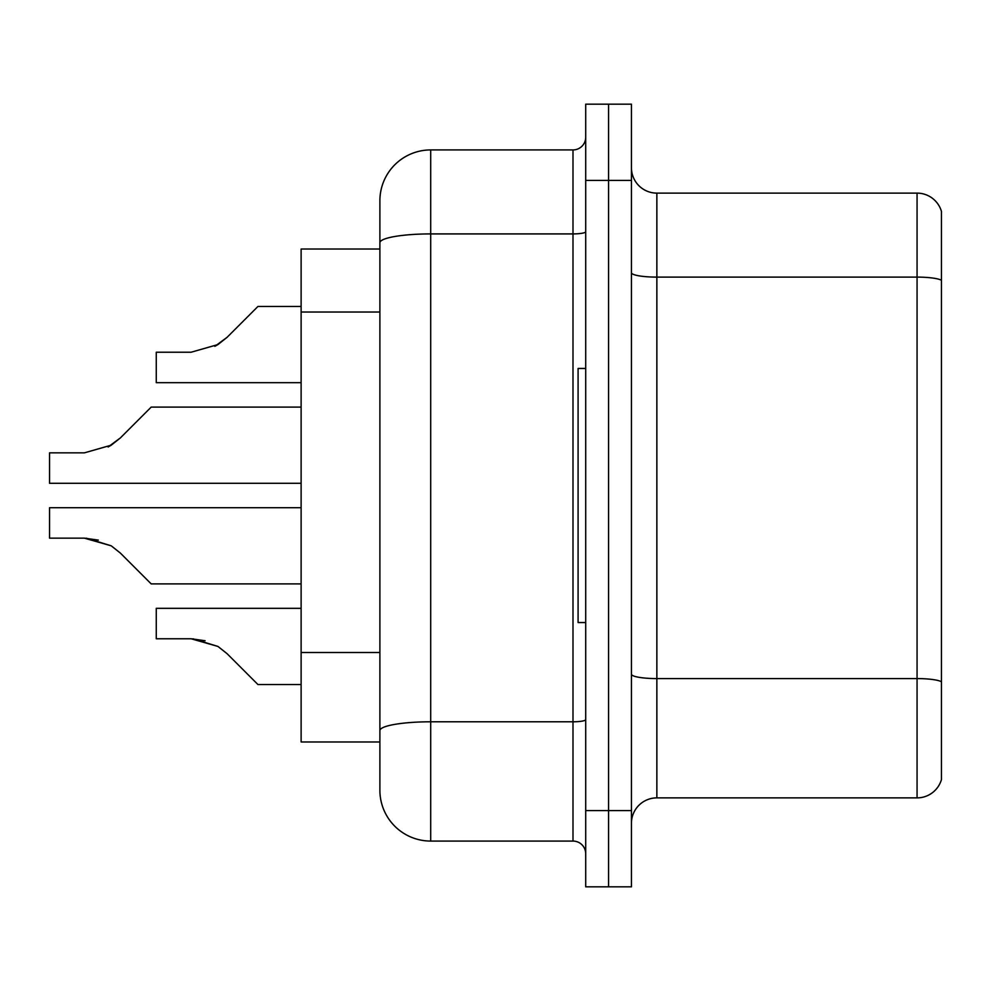 <?xml version="1.0" encoding="UTF-8"?>
<svg xmlns="http://www.w3.org/2000/svg" width="991" height="991" viewBox="0 0 991 991"><rect width="100%" height="100%" fill="white"/><g stroke="black" fill="none" stroke-linecap="round" stroke-linejoin="round"><path stroke-width="1.49" d="M379.887 249.026L301.115 249.026L301.115 741.974L379.887 741.974L379.887 790.261L379.887 200.739A50.826 50.826 0 0 1 430.701 149.926L572.996 149.926A12.71 12.71 0 0 0 585.706 137.216M631.44 823.298A25.407 25.407 0 0 1 656.86 797.879L917.059 797.879L917.059 193.121L656.86 193.121A25.407 25.407 0 0 1 631.44 167.702A25.407 25.407 0 0 0 656.86 193.121L656.86 797.879M608.573 104.179L585.706 104.179L585.706 810.588L608.573 810.588L608.573 886.821L631.44 886.821L631.44 810.588L608.573 810.588L608.573 104.179L631.44 104.179L631.44 810.588M941.45 211.417A25.407 25.407 0 0 0 917.059 193.121A25.407 25.407 0 0 1 941.45 211.417L941.45 779.583A25.407 25.407 0 0 1 917.059 797.879M585.706 810.588L585.706 886.821L608.573 886.821M430.701 149.926L430.701 841.074L572.996 841.074L572.996 149.926M379.887 762.302L379.887 739.435M585.706 231.708A12.71 2.205 0 0 1 572.996 233.913L430.701 233.913A50.826 8.82 180 0 0 379.887 242.733L379.887 200.739M585.706 853.784A12.71 12.71 0 0 0 572.996 841.074M430.701 841.074A50.826 50.826 0 0 1 379.887 790.261M301.115 507.702L49.55 507.702L49.55 538.15L84.396 538.15L49.55 538.15L84.396 538.15L49.55 538.15L84.396 538.15L49.55 538.15L84.396 538.15L49.55 538.15L84.396 538.15L49.55 538.15L84.396 538.15L49.55 538.15L84.396 538.15L49.55 538.15L84.396 538.15L49.55 538.15L84.396 538.15L49.55 538.15L84.396 538.15L111.227 545.818L86.316 538.187L111.227 545.818L86.316 538.187L111.227 545.818L86.316 538.187L111.227 545.818L86.316 538.187L111.227 545.818L86.316 538.187L111.227 545.818L86.316 538.187L111.227 545.818L86.316 538.187L111.227 545.818L86.316 538.187L111.227 545.818L86.316 538.187L111.227 545.818L120.332 553.04L151.189 583.897L301.115 583.897M111.227 545.818L120.332 553.04M301.115 407.103L151.189 407.103L120.332 437.96L108.118 446.978L111.227 445.182L84.396 452.85L49.55 452.85L49.55 483.298L301.115 483.298M120.332 437.96L108.118 446.978L120.332 437.96L108.118 446.978L120.332 437.96L108.118 446.978L120.332 437.96L108.118 446.978L120.332 437.96L108.118 446.978L120.332 437.96L108.118 446.978L120.332 437.96L108.118 446.978L120.332 437.96L108.118 446.978L120.332 437.96L108.118 446.978L120.332 437.96L111.227 445.182L120.332 437.96L111.227 445.182L84.396 452.85M257.92 306.479L301.115 306.479L257.92 306.479L227.063 337.336L214.836 346.355L217.958 344.558L191.127 352.226L156.268 352.226L156.268 382.675L301.115 382.675M227.063 337.336L217.958 344.558L227.063 337.336L217.958 344.558L191.127 352.226L217.958 344.558L191.127 352.226L217.958 344.558L191.127 352.226L217.958 344.558L191.127 352.226L217.958 344.558L191.127 352.226L217.958 344.558L191.127 352.226L217.958 344.558L191.127 352.226L217.958 344.558L191.127 352.226L217.958 344.558L191.127 352.226L217.958 344.558L227.063 337.336L214.836 346.355M193.034 638.811L217.958 646.442L193.034 638.811L217.958 646.442L193.034 638.811L217.958 646.442L193.034 638.811L217.958 646.442L193.034 638.811L217.958 646.442L193.034 638.811L217.958 646.442L193.034 638.811L217.958 646.442L193.034 638.811L217.958 646.442L193.034 638.811L217.958 646.442L193.034 638.811L217.958 646.442L227.063 653.664L257.92 684.521L301.115 684.521M301.115 608.325L156.268 608.325L156.268 638.774L191.127 638.774L156.268 638.774L191.127 638.774L156.268 638.774L191.127 638.774L156.268 638.774L191.127 638.774L156.268 638.774L191.127 638.774L156.268 638.774L191.127 638.774L156.268 638.774L191.127 638.774L156.268 638.774L191.127 638.774L156.268 638.774L191.127 638.774L156.268 638.774L191.127 638.774L217.958 646.442L227.063 653.664L217.958 646.442M585.706 368.454L578.087 368.454L578.087 622.546L585.706 622.546M156.268 638.774L191.127 638.774L205.075 640.731M98.344 540.107L84.396 538.15M379.887 312.016L301.115 312.016M379.887 652.512L301.115 652.512M941.45 280.292A25.407 4.41 180 0 0 917.059 277.108L656.86 277.108A25.407 4.41 0 0 1 631.44 272.698M941.45 681.771A25.407 4.41 180 0 0 917.059 678.587L656.86 678.587A25.407 4.41 -0 0 1 631.44 674.177M631.44 180.412L585.706 180.412M585.706 719.577A12.71 2.205 0 0 1 572.996 721.795L430.701 721.795A50.826 8.82 180 0 0 379.887 730.615"/></g></svg>
